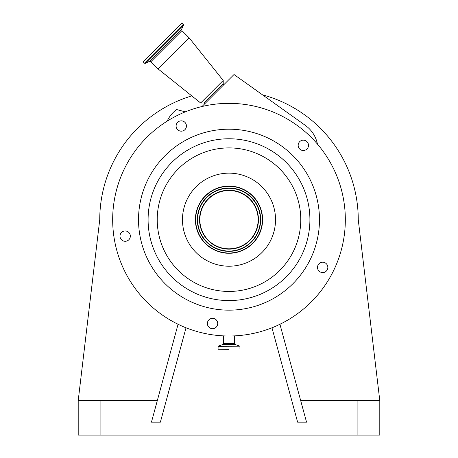 <?xml version="1.0" encoding="UTF-8"?>
<svg xmlns="http://www.w3.org/2000/svg" width="458" height="458" viewBox="0 0 458 458"><rect width="100%" height="100%" fill="white"/><g stroke="black" fill="none" stroke-linecap="round" stroke-linejoin="round"><path stroke-width="0.69" d="M300.694 400.63L379.796 400.63L358.253 219.674A129.253 129.253 0 0 0 262.697 94.892M191.793 95.894A129.253 129.253 0 0 0 99.747 219.674L78.203 400.63L157.306 400.63M167.124 121.17L167.628 120.173A30.051 30.051 0 0 1 176.622 109.536L185.307 111.867M202.012 106.519L234.021 74.517L305.44 125.469A30.051 30.051 0 0 1 317.44 144.11M223.819 84.713L223.212 83.825L204.045 102.993L200.667 102.993L158.016 68.872L189.091 37.796L223.212 80.448L200.667 102.993M332.651 166.867A116.326 116.326 0 0 0 176.187 116.029A116.326 116.326 0 0 0 125.349 272.487A116.326 116.326 0 0 0 281.813 323.325A116.326 116.326 0 0 0 332.651 166.867M306.992 148.999A5.17 5.17 0 0 0 306.992 141.682A5.17 5.17 0 0 0 299.681 141.682A5.17 5.17 0 0 0 299.681 148.999A5.17 5.17 0 0 0 306.992 148.999M320.319 272.012A5.17 5.17 0 0 0 327.275 269.751A5.17 5.17 0 0 0 325.014 262.795A5.17 5.17 0 0 0 318.064 265.056A5.17 5.17 0 0 0 320.319 272.012M207.445 322.701A5.17 5.17 0 0 0 211.745 328.615A5.17 5.17 0 0 0 217.659 324.316A5.17 5.17 0 0 0 213.365 318.402A5.17 5.17 0 0 0 207.445 322.701M124.358 231.015A5.17 5.17 0 0 0 120.059 236.929A5.17 5.17 0 0 0 125.979 241.229A5.17 5.17 0 0 0 130.272 235.315A5.17 5.17 0 0 0 124.358 231.015M185.879 123.66A5.17 5.17 0 0 0 178.929 121.399A5.17 5.17 0 0 0 176.668 128.355A5.17 5.17 0 0 0 183.618 130.616A5.17 5.17 0 0 0 185.879 123.66M309.614 178.603A90.478 90.478 0 0 0 187.923 139.06A90.478 90.478 0 0 0 148.386 260.751A90.478 90.478 0 0 0 270.077 300.293A90.478 90.478 0 0 0 309.614 178.603M229 349.362L218.054 349.248L229 349.362M144.482 63.198L183.418 24.263L182.055 22.9L143.119 61.836L144.482 63.198L145.26 63.336L183.555 25.041L181.666 29.094L149.308 61.452L150.865 61.721L158.016 68.872M258.942 204.417A33.606 33.606 0 0 0 213.743 189.732A33.606 33.606 0 0 0 199.058 234.931A33.606 33.606 0 0 0 244.257 249.621A33.606 33.606 0 0 0 258.942 204.417M258.713 204.537A33.348 33.348 0 0 0 213.863 189.961A33.348 33.348 0 0 0 199.287 234.817A33.348 33.348 0 0 0 244.137 249.387A33.348 33.348 0 0 0 258.713 204.537M257.224 205.293A31.682 31.682 0 0 0 214.619 191.45A31.682 31.682 0 0 0 200.776 234.061A31.682 31.682 0 0 0 243.381 247.904A31.682 31.682 0 0 0 257.224 205.293M254.98 206.438A29.157 29.157 0 0 0 215.764 193.7A29.157 29.157 0 0 0 203.02 232.91A29.157 29.157 0 0 0 242.236 245.654A29.157 29.157 0 0 0 254.98 206.438M186.034 327.779L160.374 422.173L151.449 422.173L178.065 324.258M78.203 400.63L78.203 435.1L379.796 435.1L379.796 400.63M271.966 327.779L297.626 422.173L306.551 422.173L279.935 324.258M181.666 29.094L181.941 30.652L150.865 61.721M234.473 335.874L234.473 343.62L223.527 343.62L222.96 344.433L218.128 346.191L218.054 349.248M234.473 343.62L235.04 344.433L222.96 344.433M156.911 256.406A80.906 80.906 0 0 0 265.732 291.763A80.906 80.906 0 0 0 301.089 182.948A80.906 80.906 0 0 0 192.268 147.585A80.906 80.906 0 0 0 156.911 256.406M165.052 252.261A71.769 71.769 0 0 0 261.581 283.622A71.769 71.769 0 0 0 292.948 187.093A71.769 71.769 0 0 0 196.419 155.731A71.769 71.769 0 0 0 165.052 252.261M235.04 344.433L239.872 346.191L218.128 346.191M239.872 346.191L218.054 346.294M270.46 198.554A46.533 46.533 0 0 0 207.875 178.219A46.533 46.533 0 0 0 187.54 240.799A46.533 46.533 0 0 0 250.125 261.134A46.533 46.533 0 0 0 270.46 198.554M201.045 233.918A31.373 31.373 0 0 0 243.244 247.629A31.373 31.373 0 0 0 256.955 205.436A31.373 31.373 0 0 0 214.756 191.725A31.373 31.373 0 0 0 201.045 233.918M202.751 233.053A29.461 29.461 0 0 0 242.374 245.929A29.461 29.461 0 0 0 255.249 206.3A29.461 29.461 0 0 0 215.626 193.425A29.461 29.461 0 0 0 202.751 233.053M100.09 400.63L100.09 435.1M357.91 400.63L357.91 435.1M223.212 83.825L223.212 80.448M181.941 30.652L189.091 37.796M204.932 103.605L204.045 102.993M223.527 335.874L223.527 343.62M183.418 24.263L183.555 25.041M149.308 61.452L145.26 63.336M239.946 346.294L239.946 349.248"/></g></svg>
